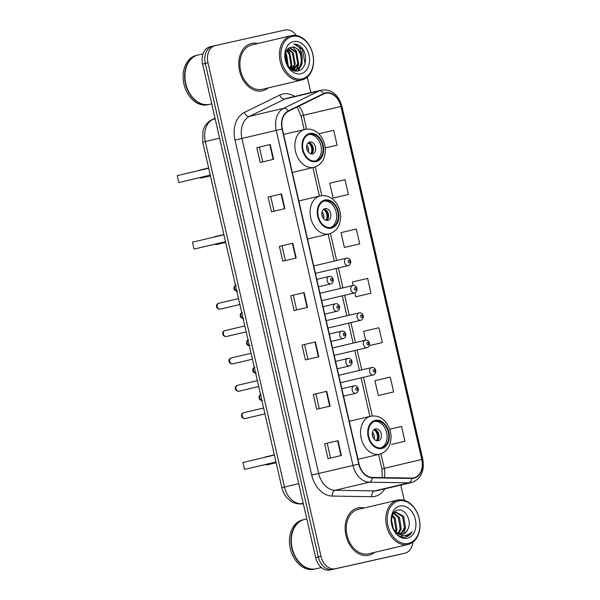 <?xml version="1.0" encoding="UTF-8"?>
<svg xmlns="http://www.w3.org/2000/svg" width="600" height="600" viewBox="0 0 600 600"><rect width="100%" height="100%" fill="white"/><g stroke="black" fill="none" stroke-linecap="round" stroke-linejoin="round"><path stroke-width="0.9" d="M212.595 46.223L210.105 46.807A15.188 11.145 76.7 0 0 210.007 46.83A15.188 11.145 76.7 0 0 202.612 64.043L315.66 557.625A15.188 11.145 76.7 0 0 329.933 570L399.555 554.452A15.188 11.145 76.7 0 0 399.645 554.438A15.188 11.145 76.7 0 0 399.743 554.415M215.272 45.585L212.782 46.178A15.188 11.145 76.7 0 0 212.685 46.2A15.188 11.145 76.7 0 0 205.298 63.412L318.337 556.987A15.188 11.145 76.7 0 0 332.61 569.37L402.232 553.822A15.188 11.145 76.7 0 0 402.33 553.8A15.188 11.145 76.7 0 0 402.42 553.778M251.572 43.447A24.307 17.835 76.7 0 0 251.423 43.485A24.307 17.835 76.7 0 0 239.618 71.13A24.307 17.835 76.7 0 0 262.425 90.832A24.307 17.835 76.7 0 0 262.575 90.795A24.307 17.835 76.7 0 0 268.267 87.892A24.307 17.835 76.7 0 1 262.575 90.795A24.307 17.835 76.7 0 1 262.425 90.832A24.307 17.835 76.7 0 1 239.618 71.13A24.307 17.835 76.7 0 1 251.423 43.485A24.307 17.835 76.7 0 1 251.572 43.447A24.307 17.835 76.7 0 1 257.812 43.537A24.307 17.835 76.7 0 0 251.572 43.447M357.945 507.908A24.307 17.835 76.7 0 0 357.795 507.938A24.307 17.835 76.7 0 0 345.99 535.582A24.307 17.835 76.7 0 0 368.798 555.285A24.307 17.835 76.7 0 0 368.947 555.255A24.307 17.835 76.7 0 0 374.64 552.352A24.307 17.835 76.7 0 1 368.947 555.255A24.307 17.835 76.7 0 1 368.798 555.285A24.307 17.835 76.7 0 1 345.99 535.582A24.307 17.835 76.7 0 1 357.795 507.938L357.795 507.938A24.307 17.835 76.7 0 1 357.945 507.908A24.307 17.835 76.7 0 1 364.185 507.998A24.307 17.835 76.7 0 0 357.945 507.908M325.71 93.262A16.2 11.887 -103.3 0 1 340.928 106.462L421.778 459.472A16.2 11.887 -103.3 0 1 413.895 477.832A16.2 11.887 -103.3 0 1 411.72 478.065L372.24 477.442A16.2 11.887 -103.3 0 1 359.093 464.025L282.353 128.985A16.2 11.887 -103.3 0 1 288.382 111.285L323.745 93.953A16.2 11.887 -103.3 0 1 325.605 93.285A16.2 11.887 -103.3 0 1 325.71 93.262M325.62 92.865A16.612 12.188 76.7 0 0 323.61 93.57L288.24 110.91A16.612 12.188 76.7 0 0 282.067 129.045L358.8 464.092A16.612 12.188 76.7 0 0 372.285 477.84L411.757 478.47A16.612 12.188 76.7 0 0 422.07 459.405L341.22 106.403A16.612 12.188 76.7 0 0 325.62 92.865M212.782 46.178A15.188 11.145 76.7 0 0 212.685 46.2A15.188 11.145 76.7 0 0 205.298 63.412L318.337 556.987A15.188 11.145 76.7 0 0 332.61 569.37L402.232 553.822A15.188 11.145 76.7 0 0 402.33 553.8L399.645 554.438M391.545 444.435L404.94 441.278L401.55 426.472L389.722 429.24M380.243 395.077L393.638 391.92L390.248 377.115L374.925 380.692L378.322 395.505L380.377 395.048M335.025 197.647L348.42 194.49L345.03 179.685L329.707 183.262L333.105 198.067L335.16 197.618M346.327 247.005L359.722 243.847L356.332 229.042L341.017 232.62L344.407 247.433L346.462 246.975M357.63 296.362L371.025 293.205L367.635 278.4L352.32 281.978L353.123 285.495M296.347 35.505A15.188 11.145 76.7 0 0 285.082 30L215.46 45.547A15.188 11.145 76.7 0 0 215.362 45.562A15.188 11.145 76.7 0 0 207.975 62.782L321.015 556.357A15.188 11.145 76.7 0 0 335.288 568.74L404.91 553.192A15.188 11.145 76.7 0 0 405.007 553.17A15.188 11.145 76.7 0 0 412.83 542.227M404.235 500.31L400.748 485.092M310.853 92.602L307.305 77.085M330.105 406.103L316.71 409.26L313.32 394.455L326.715 391.298L330.105 406.103M341.407 455.46L328.013 458.625L324.623 443.812L338.017 440.655L341.407 455.46M296.19 258.03L282.795 261.188L279.405 246.382L292.8 243.225L296.19 258.03M284.888 208.673L271.493 211.83L268.103 197.025L281.498 193.868L284.888 208.673M273.585 159.315L260.19 162.472L256.8 147.667L270.195 144.51L273.585 159.315M318.803 356.745L305.407 359.903L302.017 345.097L315.413 341.94L318.803 356.745M307.5 307.388L294.105 310.545L290.707 295.74L304.103 292.582L307.5 307.388M325.245 147.93L337.118 145.132L333.72 130.328L318.765 133.822M369.308 345.638L382.335 342.562L378.938 327.757L363.623 331.335L365.647 340.185M290.707 295.74L304.103 292.582M302.017 345.097L315.413 341.94M256.8 147.667L259.365 147.097M262.748 161.873L259.365 147.09L270.195 144.51M268.103 197.025L281.498 193.868M279.405 246.382L292.8 243.225M324.623 443.812L338.017 440.655M313.32 394.455L326.715 391.298M371.025 293.205L355.71 296.79L354.81 292.86M355.71 296.79L357.765 296.332M359.722 243.847L344.407 247.433M348.42 194.49L333.105 198.067M337.118 145.132L325.245 147.907M382.335 342.562L369.322 345.608M393.638 391.92L378.322 395.505M404.94 441.278L391.68 444.405M296.663 309.945L293.28 295.17M285.36 260.587L281.978 245.812M274.058 211.23L270.668 196.447M307.965 359.303L304.582 344.528M319.275 408.66L315.885 393.885M330.577 458.018L327.195 443.243M302.04 78.892A21.773 15.975 76.7 0 0 312.772 54.188A21.773 15.975 76.7 0 0 292.32 36.443A21.773 15.975 76.7 0 0 281.587 61.148A21.773 15.975 76.7 0 0 302.04 78.892M301.597 80.032A22.785 16.718 76.7 0 0 301.74 80.002A22.785 16.718 76.7 0 0 312.81 54.082A22.785 16.718 76.7 0 0 291.428 35.61A22.785 16.718 76.7 0 0 291.285 35.648A22.785 16.718 76.7 0 0 280.215 61.56A22.785 16.718 76.7 0 0 301.597 80.032M251.91 44.932A22.785 16.718 76.7 0 0 251.767 44.963A22.785 16.718 76.7 0 0 240.705 70.883A22.785 16.718 76.7 0 0 262.087 89.347A22.785 16.718 76.7 0 0 262.23 89.317A22.785 16.718 76.7 0 0 262.373 89.287M198.27 54.975A25.32 18.578 76.7 0 0 198.112 55.012A25.32 18.578 76.7 0 0 185.812 83.812A25.32 18.578 76.7 0 0 209.572 104.333A25.32 18.578 76.7 0 0 209.73 104.295A25.32 18.578 76.7 0 0 209.888 104.257M197.947 55.05A25.32 18.578 76.7 0 0 197.933 55.057A25.32 18.578 76.7 0 0 197.775 55.088A25.32 18.578 76.7 0 0 185.483 83.887A25.32 18.578 76.7 0 0 209.243 104.415A25.32 18.578 76.7 0 0 209.4 104.377A25.32 18.578 76.7 0 0 209.565 104.333M196.425 55.41A25.32 18.578 76.7 0 0 196.267 55.448A25.32 18.578 76.7 0 0 183.975 84.248A25.32 18.578 76.7 0 0 207.735 104.767A25.32 18.578 76.7 0 0 207.892 104.73A25.32 18.578 76.7 0 0 208.05 104.692M302.032 56.625A11.445 8.4 76.7 0 0 291.278 47.295C279.96 48.727 286.403 74.002 297.81 70.927C306.105 69.983 308.272 54.922 301.725 47.752C299.355 45.233 296.76 43.987 293.947 44.017C298.733 45.367 301.425 49.575 302.032 56.625C302.82 63.578 300.66 67.972 295.553 69.81L291.945 69.69M291.278 47.295C301.14 44.385 306 68.198 294.712 70.005L292.837 70.17M285.645 53.19L286.538 54.383L288.36 66.375M285.42 54.172L287.767 65.528M286.822 50.46L289.89 53.595L291.885 64.883L290.392 68.565M286.5 51.015L289.05 53.79L291.045 65.078L289.92 68.137M288.225 48.78L293.235 52.807L295.23 64.095L292.08 69.727M287.858 49.125L292.403 53.002L294.397 64.29L291.668 69.517M289.763 47.76L296.587 52.012L298.582 63.307L293.903 69.975M289.373 47.963L295.748 52.215L297.743 63.502L293.46 69.96M294.862 69.975L295.553 69.81M293.498 41.572A16.508 12.112 76.7 0 0 285.36 60.307A16.508 12.112 76.7 0 0 300.87 73.762A16.508 12.112 76.7 0 0 309.007 55.028A16.508 12.112 76.7 0 0 293.498 41.572M293.947 44.017L302.377 49.26L304.98 63.225L304.395 65.287M301.822 62.955L297.87 70.912M298.478 63.742L296.483 69.352M296.332 69.585L295.29 70.942M295.125 64.53L293.257 69.938M291.78 65.317L290.812 68.91M302.032 56.235L302.055 63.915L298.275 70.83M292.688 47.168L296.093 50.745L298.702 64.703L297.045 69.023M296.812 69.398L295.582 70.98M287.272 49.8L289.395 52.32L292.005 66.285L291.105 69.127M309.78 134.243A13.672 10.035 76.7 0 0 309.69 134.257A13.672 10.035 76.7 0 0 303.053 149.812A13.672 10.035 76.7 0 0 315.885 160.89A13.672 10.035 76.7 0 0 315.968 160.875A13.672 10.035 76.7 0 0 322.605 145.32A13.672 10.035 76.7 0 0 309.78 134.243M315.12 161.017A13.672 10.035 76.7 0 0 320.918 145.657A13.672 10.035 76.7 0 0 308.865 134.505M210.27 175.125L178.808 182.542L177.225 175.635L208.688 168.218M178.808 182.542L210.285 175.185M309.803 142.035A6.075 4.455 76.7 0 0 309.765 142.042A6.075 4.455 76.7 0 0 306.81 148.958A6.075 4.455 76.7 0 0 312.51 153.885A6.075 4.455 76.7 0 0 312.548 153.877A6.075 4.455 76.7 0 0 315.502 146.962A6.075 4.455 76.7 0 0 309.803 142.035M311.325 153.93A6.075 4.455 76.7 0 0 313.155 147.488A6.075 4.455 76.7 0 0 308.64 142.545M309.517 142.77A8.1 5.947 -103.3 0 1 312.007 153.337M308.243 142.852A7.087 5.205 -103.3 0 1 310.83 153.833M408.42 543.345A21.773 15.975 76.7 0 0 419.153 518.64A21.773 15.975 76.7 0 0 398.692 500.895A21.773 15.975 76.7 0 0 387.967 525.6A21.773 15.975 76.7 0 0 408.42 543.345M407.97 544.493A22.785 16.718 76.7 0 0 408.112 544.455A22.785 16.718 76.7 0 0 419.183 518.543A22.785 16.718 76.7 0 0 397.8 500.07A22.785 16.718 76.7 0 0 397.658 500.1A22.785 16.718 76.7 0 0 386.588 526.02A22.785 16.718 76.7 0 0 407.97 544.493M358.282 509.385A22.785 16.718 76.7 0 0 358.14 509.415A22.785 16.718 76.7 0 0 347.077 535.335A22.785 16.718 76.7 0 0 368.46 553.808A22.785 16.718 76.7 0 0 368.603 553.778A22.785 16.718 76.7 0 0 368.745 553.74M304.32 519.51A25.32 18.578 76.7 0 0 304.312 519.51A25.32 18.578 76.7 0 0 304.155 519.548A25.32 18.578 76.7 0 0 291.855 548.347A25.32 18.578 76.7 0 0 315.615 568.868A25.32 18.578 76.7 0 0 315.772 568.83A25.32 18.578 76.7 0 0 315.938 568.793A25.32 18.578 76.7 0 0 316.11 568.755A25.32 18.578 76.7 0 0 316.267 568.717M302.805 519.87A25.32 18.578 76.7 0 0 302.647 519.9A25.32 18.578 76.7 0 0 290.347 548.7A25.32 18.578 76.7 0 0 314.108 569.227A25.32 18.578 76.7 0 0 314.265 569.19A25.32 18.578 76.7 0 0 314.423 569.153M393.533 529.29L396.945 532.673L402.832 534.053M393.143 513.81L396 512.145L403.673 516.308L405.518 527.632L400.957 534.202M391.425 520.192L393.097 528.405M392.4 515.325L395.168 518.31L397.013 529.635L396.15 532.102M392.092 516.173L394.103 518.558L395.947 529.882L395.452 531.51M393.923 513.112L399.42 517.305L401.265 528.63L398.678 533.648M393.45 513.51L398.355 517.56L400.2 528.885L398.077 533.37M395.415 512.31L402.607 516.555L404.452 527.88L400.403 534.143M402.765 534.067C405.225 533.452 406.995 531.713 408.075 528.84C406.748 531.795 404.775 533.58 402.18 534.21M408.075 528.84C412.118 520.732 405.09 508.44 398.303 510.082C385.838 511.545 392.332 539.445 405.225 537.03L405.938 536.895M399.87 506.025A16.508 12.112 76.7 0 0 391.732 524.76A16.508 12.112 76.7 0 0 407.243 538.215A16.508 12.112 76.7 0 0 415.38 519.48A16.508 12.112 76.7 0 0 399.87 506.025M405.84 536.918C408.518 536.28 410.603 534.533 412.088 531.683C409.92 534.09 407.317 535.35 404.272 535.47C401.73 535.523 399.293 534.592 396.945 532.673M304.642 519.435A25.32 18.578 76.7 0 0 304.485 519.465A25.32 18.578 76.7 0 0 292.192 548.265A25.32 18.578 76.7 0 0 315.952 568.793M412.088 531.683L405.697 536.947M405.397 528.112L403.553 533.752M402.487 535.342L401.385 536.558M391.447 519.75L393.345 528.923M325.02 200.775A13.672 10.035 76.7 0 0 324.93 200.79A13.672 10.035 76.7 0 0 318.293 216.345A13.672 10.035 76.7 0 0 331.118 227.43A13.672 10.035 76.7 0 0 331.207 227.407A13.672 10.035 76.7 0 0 337.845 211.853A13.672 10.035 76.7 0 0 325.02 200.775M330.36 227.558A13.672 10.035 76.7 0 0 336.157 212.19A13.672 10.035 76.7 0 0 324.105 201.038M225.51 241.657L194.048 249.075L192.465 242.167L223.928 234.75M194.048 249.075L225.517 241.725M325.035 208.575A6.075 4.455 76.7 0 0 324.998 208.583A6.075 4.455 76.7 0 0 322.05 215.49A6.075 4.455 76.7 0 0 327.75 220.417A6.075 4.455 76.7 0 0 327.788 220.41A6.075 4.455 76.7 0 0 330.743 213.495A6.075 4.455 76.7 0 0 325.035 208.575M326.565 220.462A6.075 4.455 76.7 0 0 328.388 214.028A6.075 4.455 76.7 0 0 323.88 209.077M324.757 209.303A8.1 5.947 -103.3 0 1 327.248 219.87M323.483 209.392A7.087 5.205 -103.3 0 1 326.07 220.365M375.48 421.11A13.672 10.035 76.7 0 0 375.397 421.125A13.672 10.035 76.7 0 0 368.752 436.68A13.672 10.035 76.7 0 0 381.585 447.757A13.672 10.035 76.7 0 0 381.668 447.743A13.672 10.035 76.7 0 0 388.312 432.188A13.672 10.035 76.7 0 0 375.48 421.11M380.82 447.885A13.672 10.035 76.7 0 0 386.618 432.525A13.672 10.035 76.7 0 0 374.565 421.373M275.97 461.993L244.507 469.41L242.925 462.502L274.388 455.085M244.507 469.41L275.985 462.053M375.502 428.903A6.075 4.455 76.7 0 0 375.465 428.91A6.075 4.455 76.7 0 0 372.51 435.825A6.075 4.455 76.7 0 0 378.218 440.752A6.075 4.455 76.7 0 0 378.255 440.745A6.075 4.455 76.7 0 0 381.202 433.83A6.075 4.455 76.7 0 0 375.502 428.903M377.025 440.798A6.075 4.455 76.7 0 0 378.855 434.355A6.075 4.455 76.7 0 0 374.34 429.412M375.218 429.638A8.1 5.947 -103.3 0 1 377.707 440.205M373.942 429.72A7.087 5.205 -103.3 0 1 376.53 440.7M202.612 64.043L207.975 62.782M399.555 554.452L404.91 553.192M329.933 570L335.288 568.74M315.66 557.625L321.015 556.357M215.048 118.32L212.865 119.392L215.167 118.845M202.718 142.148L205.335 141.51L284.468 487.035A20.258 14.865 76.7 0 0 300.907 503.798A10.125 6.765 90.9 0 1 299.782 503.925C296.197 503.827 292.928 502.68 289.965 500.498L287.108 497.903C284.505 494.993 282.757 491.58 281.85 487.673L202.718 142.148L202.942 130.875L204.353 127.29C206.085 123.922 208.605 121.403 211.897 119.738A10.125 6.788 63.9 0 1 212.865 119.392A20.258 14.865 76.7 0 0 205.335 141.51L219.585 138.15M303.345 503.835L300.907 503.798L303.21 503.257M281.85 487.673L298.725 483.675M340.928 106.462L303.428 115.305A16.2 11.887 76.7 0 0 298.785 106.185M384.817 488.85A25.32 18.578 -103.3 0 1 374.97 496.373A25.32 18.578 -103.3 0 1 371.737 496.702L332.257 496.072A25.32 18.578 -103.3 0 1 311.707 475.118L234.975 140.07A25.32 18.578 -103.3 0 1 244.395 112.425L279.757 95.085A25.32 18.578 -103.3 0 1 294.675 96.413M411.757 478.47A5.062 3.382 90.9 0 1 408.893 482.827L374.603 490.912A20.258 14.865 76.7 0 0 377.19 490.65A20.258 14.865 76.7 0 0 377.317 490.62L411.607 482.535A20.258 14.865 -103.3 0 1 408.893 482.827L369.413 482.197A20.258 14.865 -103.3 0 1 352.972 465.435L276.24 130.387L282.067 129.045M234.975 140.07L276.24 130.387A20.258 14.865 -103.3 0 1 283.77 108.27L319.14 90.93A20.258 14.865 -103.3 0 1 321.465 90.097A20.258 14.865 -103.3 0 1 321.593 90.067L287.175 98.183A20.258 14.865 76.7 0 0 284.85 99.015L249.48 116.355A20.258 14.865 76.7 0 0 241.95 138.472L318.683 473.52A20.258 14.865 76.7 0 0 335.123 490.283L374.603 490.912A5.062 3.382 -89.1 0 0 371.737 496.702M323.61 93.57A5.062 3.39 63.9 0 0 319.14 90.93L284.85 99.015A5.062 3.39 -116.1 0 1 279.757 95.085M358.8 464.092L311.707 475.118M372.285 477.84A5.062 3.382 90.9 0 1 369.413 482.197L335.123 490.283A5.062 3.382 -89.1 0 0 332.257 496.072M244.395 112.425A5.062 3.39 -116.1 0 0 249.48 116.355L283.77 108.27A5.062 3.39 63.9 0 1 288.24 110.91M422.07 459.405L422.775 459.263L341.925 106.252L341.22 106.403M384.3 477.63A16.2 11.887 76.7 0 0 384.278 468.315L380.955 453.817M421.778 459.472L381.915 468.893L378.608 454.447M372.285 415.98L363.428 377.31M361.733 369.9L357.165 349.965M355.47 342.562L350.903 322.62M349.207 315.218L344.64 295.275M342.945 287.873L338.377 267.93M336.683 260.528L330.487 233.483M321.825 195.645L315.255 166.95M306.585 129.113L303.428 115.305L301.065 115.882L297.045 107.04M307.072 307.493L303.683 292.68M295.77 258.135L292.38 243.322M284.468 208.77L281.077 193.965M273.165 159.413L269.767 144.608M318.382 356.85L314.985 342.038M329.685 406.207L326.295 391.395M340.987 455.565L337.597 440.752M316.05 161.632A14.43 10.59 76.7 0 0 323.168 145.26A14.43 10.59 76.7 0 0 309.608 133.5A14.43 10.59 76.7 0 0 302.498 149.873A14.43 10.59 76.7 0 0 316.05 161.632M292.305 172.433L313.957 167.333A19.492 14.303 -103.3 0 1 313.837 167.355A19.492 14.303 -103.3 0 1 295.538 151.553A19.492 14.303 -103.3 0 1 305.01 129.382A19.492 14.303 -103.3 0 1 305.13 129.352M201.938 177.87A4.05 2.97 -103.3 0 1 201.915 177.877A4.05 2.97 -103.3 0 1 201.892 177.885A4.05 2.97 -103.3 0 1 200.13 177.578M306.81 145.365A5.873 4.312 -103.3 0 1 308.43 152.227M306.608 147.495A5.572 4.088 -103.3 0 1 307.298 150.413M199.11 170.475A4.05 2.97 -103.3 0 1 200.055 169.995A4.05 2.97 -103.3 0 1 200.077 169.988A4.05 4.05 0 0 0 198.75 170.558M331.29 228.165A14.43 10.59 76.7 0 0 338.4 211.792A14.43 10.59 76.7 0 0 324.847 200.032A14.43 10.59 76.7 0 0 317.737 216.405A14.43 10.59 76.7 0 0 331.29 228.165M307.545 238.965L329.197 233.865A19.492 14.303 -103.3 0 1 329.07 233.895A19.492 14.303 -103.3 0 1 310.778 218.093A19.492 14.303 -103.3 0 1 320.243 195.915A19.492 14.303 -103.3 0 1 320.37 195.885M214.778 244.252A4.05 4.05 0 0 0 217.155 244.41A4.05 2.97 -103.3 0 1 217.155 244.41A4.05 2.97 -103.3 0 1 217.125 244.417A4.05 2.97 -103.3 0 1 215.37 244.118M322.05 211.897A5.873 4.312 -103.3 0 1 323.67 218.76M321.847 214.028A5.572 4.088 -103.3 0 1 322.53 216.945M214.35 237.007A4.05 2.97 -103.3 0 1 215.295 236.528A4.05 2.97 -103.3 0 1 215.317 236.52M381.75 448.5A14.43 10.59 76.7 0 0 388.868 432.127A14.43 10.59 76.7 0 0 375.308 420.368A14.43 10.59 76.7 0 0 368.197 436.74A14.43 10.59 76.7 0 0 381.75 448.5M358.013 459.3L379.657 454.2A19.492 14.303 -103.3 0 1 379.538 454.222A19.492 14.303 -103.3 0 1 361.237 438.42A19.492 14.303 -103.3 0 1 370.71 416.25A19.492 14.303 -103.3 0 1 370.83 416.22M267.645 464.737A4.05 2.97 -103.3 0 1 267.615 464.745A4.05 2.97 -103.3 0 1 265.83 464.445M276.142 462.735L267.615 464.745A4.05 2.97 -103.3 0 1 267.593 464.752A4.05 4.05 0 0 1 265.237 464.588M372.517 432.232A5.873 4.312 -103.3 0 1 374.13 439.095M372.308 434.362A5.572 4.088 -103.3 0 1 372.998 437.28M264.81 457.342A4.05 2.97 -103.3 0 1 265.755 456.862A4.05 2.97 -103.3 0 1 265.785 456.855M235.507 285.315A3.037 2.228 76.7 0 0 234.653 288.457A3.037 2.228 76.7 0 0 236.79 290.933M315.42 273.345L348.21 265.612A3.795 2.79 -103.3 0 1 348.188 265.62A3.795 2.79 -103.3 0 1 344.618 262.538A3.795 2.79 -103.3 0 1 346.462 258.218A3.795 2.79 -103.3 0 1 346.485 258.218L313.725 265.942M348.728 260.288A1.268 0.93 76.7 0 0 349.29 262.755A1.268 0.93 76.7 0 0 348.728 260.288M241.77 312.66A3.037 2.228 76.7 0 0 240.915 315.803A3.037 2.228 76.7 0 0 243.053 318.278M321.683 300.69L354.472 292.957A3.795 2.79 -103.3 0 1 354.45 292.965A3.795 2.79 -103.3 0 1 350.88 289.882A3.795 2.79 -103.3 0 1 352.725 285.562A3.795 2.79 -103.3 0 1 352.748 285.562L319.987 293.288M354.99 287.632A1.268 0.93 76.7 0 0 355.553 290.1A1.268 0.93 76.7 0 0 354.99 287.632M248.032 339.998A3.037 2.228 76.7 0 0 247.178 343.147A3.037 2.228 76.7 0 0 249.315 345.623M327.945 328.035L360.735 320.303A3.795 2.79 -103.3 0 1 360.712 320.31A3.795 2.79 -103.3 0 1 357.142 317.228A3.795 2.79 -103.3 0 1 358.987 312.907A3.795 2.79 -103.3 0 1 359.017 312.9L326.25 320.625M361.252 314.978A1.268 0.93 76.7 0 0 361.815 317.445A1.268 0.93 76.7 0 0 361.252 314.978M254.295 367.343A3.037 2.228 76.7 0 0 253.44 370.493A3.037 2.228 76.7 0 0 255.577 372.968M334.207 355.38L366.998 347.647A3.795 2.79 -103.3 0 1 366.975 347.647A3.795 2.79 -103.3 0 1 363.405 344.572A3.795 2.79 -103.3 0 1 365.25 340.252A3.795 2.79 -103.3 0 1 365.28 340.245L332.513 347.97M367.515 342.322A1.268 0.93 76.7 0 0 368.085 344.79A1.268 0.93 76.7 0 0 367.515 342.322M260.558 394.688A3.037 2.228 76.7 0 0 259.702 397.838A3.037 2.228 76.7 0 0 261.84 400.312M340.47 382.718L373.26 374.993A3.795 2.79 -103.3 0 1 373.237 374.993A3.795 2.79 -103.3 0 1 369.668 371.918A3.795 2.79 -103.3 0 1 371.513 367.597A3.795 2.79 -103.3 0 1 371.543 367.59L338.775 375.315M373.778 369.668A1.268 0.93 76.7 0 0 374.347 372.135A1.268 0.93 76.7 0 0 373.778 369.668M218.685 303.278A3.037 2.228 76.7 0 0 218.67 303.285A3.037 2.228 76.7 0 0 217.192 306.743A3.037 2.228 76.7 0 0 220.042 309.202A3.037 2.228 76.7 0 0 220.065 309.202A3.037 2.228 76.7 0 0 220.08 309.195M318.495 286.77L330.743 283.882A3.795 2.79 -103.3 0 1 330.72 283.89A3.795 2.79 -103.3 0 1 327.157 280.808A3.795 2.79 -103.3 0 1 329.002 276.487A3.795 2.79 -103.3 0 1 329.025 276.487L316.8 279.368M331.83 281.025A1.268 0.93 76.7 0 0 331.26 278.558A1.268 0.93 76.7 0 0 331.83 281.025M224.947 330.623A3.037 2.228 76.7 0 0 224.933 330.63A3.037 2.228 76.7 0 0 223.455 334.087A3.037 2.228 76.7 0 0 226.305 336.548A3.037 2.228 76.7 0 0 226.327 336.54A3.037 2.228 76.7 0 0 226.343 336.54M324.757 314.115L337.005 311.228A3.795 2.79 -103.3 0 1 336.983 311.235A3.795 2.79 -103.3 0 1 333.42 308.153A3.795 2.79 -103.3 0 1 335.265 303.832A3.795 2.79 -103.3 0 1 335.288 303.832L323.062 306.712M338.093 308.37A1.268 0.93 76.7 0 0 337.522 305.903A1.268 0.93 76.7 0 0 338.093 308.37M231.21 357.968A3.037 2.228 76.7 0 0 231.195 357.975A3.037 2.228 76.7 0 0 229.718 361.433A3.037 2.228 76.7 0 0 232.567 363.892A3.037 2.228 76.7 0 0 232.59 363.885A3.037 2.228 76.7 0 0 232.605 363.885M331.02 341.46L343.267 338.572A3.795 2.79 -103.3 0 1 343.245 338.58A3.795 2.79 -103.3 0 1 339.683 335.498A3.795 2.79 -103.3 0 1 341.528 331.178A3.795 2.79 -103.3 0 1 341.55 331.17L329.325 334.058M344.355 335.715A1.268 0.93 76.7 0 0 343.785 333.248A1.268 0.93 76.7 0 0 344.355 335.715M237.472 385.312A3.037 2.228 76.7 0 0 237.458 385.32A3.037 2.228 76.7 0 0 235.98 388.77A3.037 2.228 76.7 0 0 238.83 391.237A3.037 2.228 76.7 0 0 238.853 391.23A3.037 2.228 76.7 0 0 238.868 391.23M337.282 368.805L349.53 365.918A3.795 2.79 -103.3 0 1 349.507 365.925A3.795 2.79 -103.3 0 1 345.945 362.843A3.795 2.79 -103.3 0 1 347.79 358.522A3.795 2.79 -103.3 0 1 347.812 358.515L335.587 361.403M350.618 363.06A1.268 0.93 76.7 0 0 350.048 360.593A1.268 0.93 76.7 0 0 350.618 363.06M243.735 412.658A3.037 2.228 76.7 0 0 243.72 412.665A3.037 2.228 76.7 0 0 242.243 416.115A3.037 2.228 76.7 0 0 245.093 418.582A3.037 2.228 76.7 0 0 245.115 418.575A3.037 2.228 76.7 0 0 245.13 418.575M343.545 396.15L355.793 393.263A3.795 2.79 -103.3 0 1 355.77 393.263A3.795 2.79 -103.3 0 1 352.207 390.188A3.795 2.79 -103.3 0 1 354.053 385.868A3.795 2.79 -103.3 0 1 354.075 385.86L341.85 388.748M356.88 390.405A1.268 0.93 76.7 0 0 356.31 387.938A1.268 0.93 76.7 0 0 356.88 390.405M210.007 46.83L215.362 45.562M303.375 503.978L299.782 503.925M211.897 119.738L215.017 118.208M411.607 482.535C420.967 479.055 424.688 471.3 422.775 459.263M321.615 90.06C331.612 89.123 338.377 94.515 341.925 106.252M405.007 553.17L402.33 553.8M369.9 416.438L361.065 377.865M359.37 370.462L354.803 350.52M353.108 343.118L348.54 323.175M346.845 315.772L342.278 295.83M340.582 288.428L336.015 268.485M334.32 261.082L328.147 234.112M319.44 196.103L312.907 167.58M304.2 129.57L301.065 115.882M382.312 477.6L381.915 468.893M262.23 89.317L301.74 80.002M209.73 104.295L211.725 103.83M207.892 104.73L209.4 104.377M196.267 55.448L197.775 55.088M198.112 55.012L203.017 53.858M251.767 44.963L291.285 35.648M313.957 167.333C321.353 164.955 325.155 159.135 325.365 149.865C325.08 142.98 322.582 137.355 317.88 132.998C315.697 131.19 312.345 128.363 305.16 129.345L283.605 134.43M199.538 177.72A4.05 4.05 0 0 0 201.915 177.877L210.435 175.868M208.627 167.97L200.055 169.995M368.603 553.778L408.112 544.455M316.11 568.755L321.39 567.51M314.265 569.19L315.772 568.83M302.647 519.9L304.155 519.548M304.485 519.465L306.795 518.925M358.14 509.415L397.658 500.1M329.197 233.865C336.593 231.487 340.395 225.667 340.605 216.397C340.312 209.513 337.822 203.895 333.12 199.53C330.938 197.722 327.585 194.895 320.392 195.877L298.845 200.962M225.675 242.4L217.155 244.41M223.868 234.502L215.295 236.528A4.05 4.05 0 0 0 213.983 237.097M379.657 454.2C387.053 451.822 390.855 446.002 391.065 436.732C390.78 429.847 388.283 424.222 383.58 419.865C381.397 418.058 378.045 415.23 370.86 416.213L349.305 421.298M274.327 454.838L265.755 456.862A4.05 4.05 0 0 0 264.45 457.425M236.138 285.015C232.417 286.485 233.858 291.712 237.495 290.933M348.21 265.612C352.538 264.285 350.888 257.115 346.5 258.21M242.4 312.36C238.68 313.83 240.12 319.058 243.757 318.278M354.472 292.957C358.8 291.63 357.15 284.46 352.763 285.555M248.663 339.705C244.942 341.175 246.382 346.403 250.02 345.623M360.735 320.303C365.062 318.975 363.413 311.805 359.025 312.9M254.925 367.05C251.205 368.52 252.645 373.748 256.282 372.968M366.998 347.647C371.325 346.32 369.675 339.142 365.288 340.245M261.188 394.388C257.468 395.865 258.907 401.085 262.545 400.312M373.26 374.993C377.587 373.665 375.938 366.487 371.55 367.59M220.028 309.21L220.028 309.21C216.135 309.532 214.987 304.222 218.67 303.285L238.545 298.597M220.065 309.202L239.903 304.522M330.743 283.882C335.07 282.555 333.42 275.385 329.04 276.48M226.29 336.548L226.29 336.548C222.397 336.877 221.25 331.567 224.933 330.63L244.808 325.942M226.327 336.54L246.165 331.868M337.005 311.228C341.332 309.9 339.683 302.73 335.303 303.825M232.553 363.892L232.553 363.892C228.66 364.222 227.513 358.913 231.195 357.975L251.07 353.288M232.59 363.885L252.428 359.212M343.267 338.572C347.595 337.245 345.945 330.075 341.565 331.17M238.815 391.237L238.815 391.237C234.923 391.567 233.775 386.257 237.458 385.32L257.332 380.632M238.853 391.23L258.69 386.55M349.53 365.918C353.858 364.59 352.207 357.42 347.827 358.515M245.077 418.582L245.077 418.582C241.185 418.912 240.038 413.603 243.72 412.665L263.595 407.978M245.115 418.575L264.952 413.895M355.793 393.263C360.12 391.935 358.47 384.757 354.09 385.86"/></g></svg>
